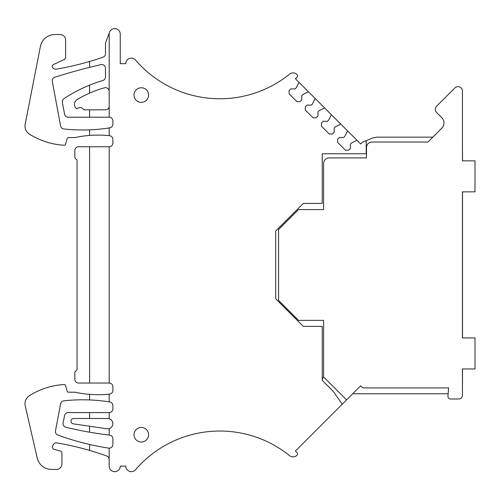 <?xml version="1.0" encoding="UTF-8"?>
<svg xmlns="http://www.w3.org/2000/svg" width="500" height="500" viewBox="0 0 500 500"><rect width="100%" height="100%" fill="white"/><g stroke="black" fill="none" stroke-linecap="round" stroke-linejoin="round"><path stroke-width="0.75" d="M109.181 459.475A3.694 3.694 0 0 0 106.737 456A295.375 295.375 0 0 0 89.612 450.438L89.612 444.475A264.65 264.65 0 0 0 108.619 448.113A3.694 3.694 0 0 0 109.181 448.156L109.181 466.119A5.537 5.537 0 0 0 114.719 471.656A5.537 5.537 0 0 0 120.256 466.119L125.794 466.119A5.537 5.537 0 0 0 135.531 469.731A111.131 111.131 0 0 1 289.575 455.662A5.537 5.537 0 0 0 297.006 455.225A1.844 1.844 0 0 0 296.994 452.625L295.419 451.05L342.25 404.219L333.175 391.287L322.219 380.325L322.219 326.369L303.3 326.369L275.7 298.769L275.7 231.025L303.3 203.425L322.219 203.425L322.219 153.763L366.206 153.763L366.206 140.65L362.863 142.037A1.844 1.844 0 0 0 362.262 142.438L360.688 144.012L356.944 140.269L351.413 143.088L350.363 144.131L350.363 148.444L348.606 150.206L345.469 150.206L337.638 142.369L337.638 139.238L339.4 137.475L343.706 137.475L344.75 136.431L347.575 130.9L340.756 124.081L335.225 126.9L334.181 127.944L334.181 132.256L332.419 134.019L329.281 134.019L321.45 126.188L321.45 123.05L323.212 121.287L327.519 121.287L328.569 120.244L331.388 114.712L324.569 107.894L319.037 110.719L317.994 111.762L317.994 116.069L316.231 117.831L313.1 117.831L305.262 110L305.262 106.862L307.025 105.1L311.337 105.1L312.381 104.056L315.2 98.525L308.381 91.706L302.85 94.531L301.806 95.575L301.806 99.881L300.044 101.644L296.913 101.644L289.081 93.812L289.081 90.681L290.837 88.919L295.15 88.919L296.194 87.869L299.012 82.338L295.419 78.744L296.994 77.169A1.844 1.844 0 0 0 297 74.562A5.537 5.537 0 0 0 289.575 74.131A111.131 111.131 0 0 1 135.538 60.069A5.537 5.537 0 0 0 125.794 63.675L120.256 63.675L120.256 34.137A5.537 5.537 0 0 0 109.531 32.194L105.487 43L105.487 53.706A3.694 3.694 0 0 1 103 57.194A295.375 295.375 0 0 1 89.612 61.463L89.612 67.356A558.337 558.337 0 0 0 54.812 77.231A3.694 3.694 0 0 0 52.306 81.425L60.594 125.975A3.694 3.694 0 0 0 63.825 128.969A173.744 173.744 0 0 0 109.181 127.944A173.744 173.744 0 0 0 109.756 127.85A3.694 3.694 0 0 0 112.875 124.206L112.875 120.9A3.694 3.694 0 0 0 109.181 117.212L109.181 33.138M109.181 418.706A5.169 5.169 0 0 0 107.706 418.494L89.612 418.494L89.612 412.581L68.2 412.581A3.694 3.694 0 0 0 64.575 415.55L63.1 422.938A3.694 3.694 0 0 0 65.85 427.25A369.212 369.212 0 0 0 109.181 435.081L109.181 428.612A5.169 5.169 0 0 0 109.181 418.706L109.181 412.581A3.694 3.694 0 0 0 112.875 408.894L112.875 405.594A3.694 3.694 0 0 0 109.756 401.944A173.744 173.744 0 0 0 109.181 401.856L109.181 394.144A110.763 110.763 0 0 0 109.562 394.1A3.694 3.694 0 0 0 112.875 390.431L112.875 386.737A3.694 3.694 0 0 0 109.181 383.044L109.181 146.75A3.694 3.694 0 0 0 112.875 143.056L112.875 139.362A3.694 3.694 0 0 0 109.562 135.694A110.769 110.769 0 0 0 109.181 135.65L109.181 127.944M109.181 435.081A369.25 369.25 0 0 0 109.612 435.131A3.694 3.694 0 0 1 112.875 438.8L112.875 444.469A3.694 3.694 0 0 1 109.181 448.156M148.594 434.738A7.294 7.294 0 0 0 141.3 427.444A7.294 7.294 0 0 0 134.012 434.738A7.294 7.294 0 0 0 141.3 442.031A7.294 7.294 0 0 0 148.594 434.738M148.594 95.056A7.294 7.294 0 0 0 141.3 87.769A7.294 7.294 0 0 0 134.012 95.056A7.294 7.294 0 0 0 141.3 102.35A7.294 7.294 0 0 0 148.594 95.056M109.181 135.65A110.763 110.763 0 0 0 74.844 137.594L68.569 137.594A1.475 1.475 0 0 0 67.15 138.663L65.556 144.2A1.475 1.475 0 0 1 64.044 145.269A73.844 73.844 0 0 1 29.519 134.219A9.6 9.6 0 0 1 25.181 124.225L40.412 46.438A14.769 14.769 0 0 1 54.906 34.506L60.075 34.506A5.537 5.537 0 0 1 65.612 40.044L65.612 57.469A2.212 2.212 0 0 1 64.338 59.475L53.463 64.544A2.212 2.212 0 0 0 52.206 66.869A3.694 3.694 0 0 0 56.262 69.162A295.375 295.375 0 0 0 89.612 61.463M89.612 450.438A295.375 295.375 0 0 0 57.006 442.912A3.694 3.694 0 0 0 52.781 445.744L52.556 446.756A2.212 2.212 0 0 0 54.144 449.375L60.281 451.025A2.212 2.212 0 0 1 61.919 453.162L61.919 463.906A5.537 5.537 0 0 1 56.381 469.444L51.581 469.444A14.769 14.769 0 0 1 37.188 457.975L25.244 405.869A9.6 9.6 0 0 1 29.519 395.575A73.844 73.844 0 0 1 64.044 384.525A1.475 1.475 0 0 1 65.556 385.594L67.15 391.131A1.475 1.475 0 0 0 68.569 392.2L74.844 392.2A110.763 110.763 0 0 0 109.181 394.144M109.181 401.856A173.744 173.744 0 0 0 63.825 400.819A3.694 3.694 0 0 0 60.594 403.806L55.475 430.894A3.694 3.694 0 0 0 57.831 435.044A264.65 264.65 0 0 0 89.612 444.475M89.612 418.494L73.731 418.494A2.694 2.694 0 0 0 71.037 421.188A2.694 2.694 0 0 0 73.338 423.85L106.956 428.769A5.169 5.169 0 0 0 109.181 428.612M366.206 140.65L372.625 137.994L376.863 137.15L432.812 137.15M299.012 82.338L308.381 91.706M315.2 98.525L324.569 107.894M331.388 114.712L340.756 124.081M347.575 130.9L356.944 140.269M155.331 78.138A111.131 111.131 0 0 0 260.188 91.163M109.181 91.369A3.694 3.694 0 0 0 104.5 87.806A110.763 110.763 0 0 0 89.612 93.106L89.612 85.15A147.688 147.688 0 0 1 102.85 80.506A3.694 3.694 0 0 0 105.487 76.969L105.487 68.25A3.694 3.694 0 0 0 100.981 64.65A558.337 558.337 0 0 0 89.612 67.356M89.612 93.106A110.763 110.763 0 0 0 77.162 99.537A5.537 5.537 0 0 0 76.912 108.875A4.431 4.431 0 0 1 83.85 109.825L105.487 109.825A3.694 3.694 0 0 0 109.181 106.131M109.181 117.212L68.2 117.212A3.694 3.694 0 0 1 64.569 114.2L62.356 102.381A3.694 3.694 0 0 1 63.956 98.619A147.688 147.688 0 0 1 89.612 85.15M89.612 135.438L89.612 129.844M109.181 146.75L78.537 146.75A3.694 3.694 0 0 0 74.844 150.438L74.844 157.825L77.062 160.037L77.062 369.756L74.844 371.969L74.844 379.356A3.694 3.694 0 0 0 78.537 383.044L109.181 383.044M89.612 399.95L89.612 394.356M89.612 412.581L109.181 412.581M89.612 432.206L89.612 426.231M296.994 452.625L295.419 451.05L360.656 385.812L362.006 387.163A2.587 2.587 0 0 0 363.831 387.919L448.65 387.919L447.925 396.188A2.587 2.587 0 0 0 450.5 398.994L458.756 398.994A3.694 3.694 0 0 0 462.444 395.306L462.444 368.944L475 368.944L475 337.925L462.444 337.925L462.444 191.869L475 191.869L475 160.85L462.444 160.85L462.444 91.069A4.431 4.431 0 0 0 454.881 87.938L436.606 106.213A4.431 4.431 0 0 0 436.606 112.481L441.819 117.694A7.388 7.388 0 0 1 441.819 128.138L427.938 142.025L371.987 142.025A5.537 5.537 0 0 0 366.525 146.656L366.45 157.9L329.162 157.9A5.537 5.537 0 0 0 323.619 163.438L323.619 209.587L298.512 209.587L278.575 229.525L278.575 300.413L298.512 320.356L323.619 320.356L323.619 376.95L346.569 399.9M448.137 393.756L352.719 393.756M462.444 389.119L462.519 368.944M462.444 141.788L462.519 160.85M462.519 191.869L462.519 337.925M89.612 117.212L89.612 109.825M89.612 383.044L89.612 146.75M323.619 376.95L322.219 379.269M278.419 447.744A13.294 13.294 0 0 0 278.419 447.75A111.287 111.287 0 0 1 289.575 455.662"/></g></svg>
